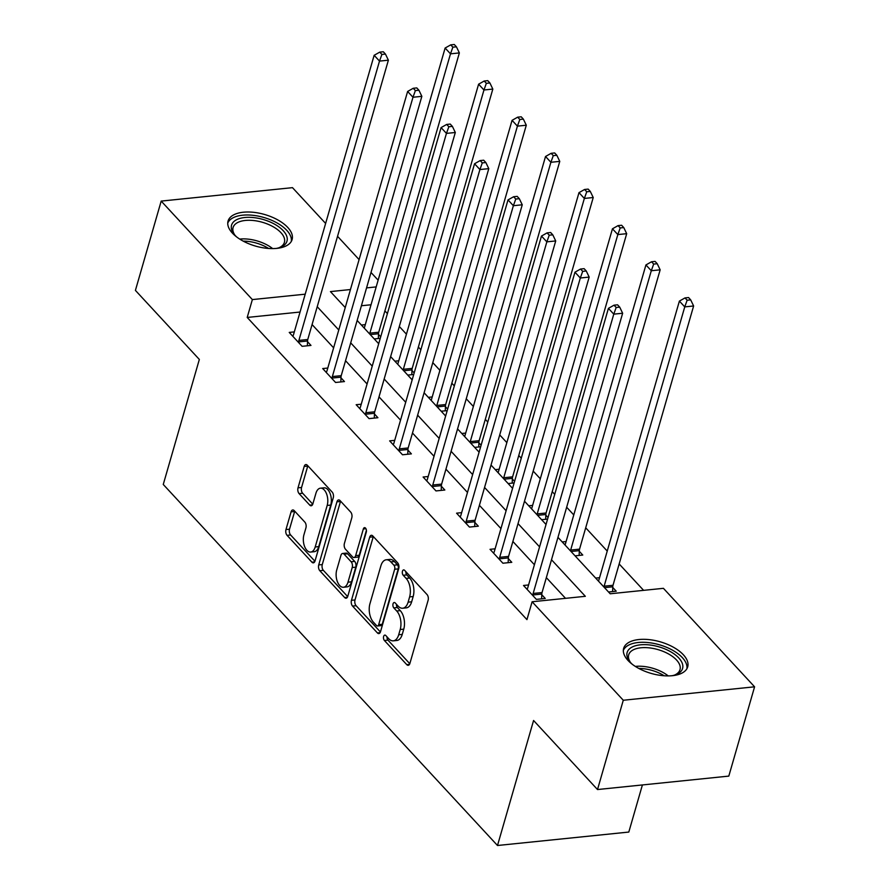 <?xml version="1.0" encoding="UTF-8"?>
<svg xmlns="http://www.w3.org/2000/svg" width="890" height="890" viewBox="0 0 890 890"><rect width="100%" height="100%" fill="white"/><g stroke="black" fill="none" stroke-linecap="round" stroke-linejoin="round"><path stroke-width="1.33" d="M383.635 636.439A2.937 1.613 -95.8 0 0 384.402 640.489L406.774 664.652A4.194 2.314 -95.8 0 0 408.221 665.319A4.194 2.314 -95.8 0 0 409.901 663.417L428.112 600.316A4.194 2.314 -95.8 0 0 427.022 594.531L404.65 570.368A2.937 1.613 -95.8 0 0 403.637 569.9A2.937 1.613 -95.8 0 0 402.458 571.224A2.937 1.613 -95.8 0 0 403.226 575.274L406.118 578.4A13.417 7.387 -95.8 0 1 409.623 596.901L408.109 602.163A13.417 7.387 -95.8 0 1 402.736 608.226A13.417 7.387 -95.8 0 1 398.13 606.101L395.238 602.975A2.937 1.613 -95.8 0 0 394.226 602.508A2.937 1.613 -95.8 0 0 393.046 603.832A2.937 1.613 -95.8 0 0 393.814 607.881L396.718 611.007A13.417 7.387 -95.8 0 1 400.211 629.508L398.698 634.759A13.417 7.387 -95.8 0 1 393.324 640.833A13.417 7.387 -95.8 0 1 388.719 638.709L385.826 635.571A2.937 1.613 -95.8 0 0 384.814 635.104A2.937 1.613 -95.8 0 0 383.635 636.439M387.039 636.895A2.937 1.613 -95.8 0 0 387.951 640.121L409.801 663.718M405.862 571.68A2.937 1.613 -95.8 0 0 406.774 574.907L409.667 578.033L406.118 578.4M396.451 604.288A2.937 1.613 -95.8 0 0 397.363 607.514L400.266 610.64L396.718 611.007M287.77 227.462A33.331 16.432 -163.9 0 1 292.109 239.543A33.331 16.432 -163.9 0 1 266.555 248.277A33.331 16.432 -163.9 0 1 232.412 233.124A33.331 16.432 -163.9 0 1 228.062 221.054A33.331 16.432 -163.9 0 1 253.628 212.321A33.331 16.432 -163.9 0 1 287.77 227.462M683.364 654.773A33.331 16.432 -163.9 0 1 687.703 666.855A33.331 16.432 -163.9 0 1 662.149 675.588A33.331 16.432 -163.9 0 1 628.006 660.447A33.331 16.432 -163.9 0 1 623.656 648.365A33.331 16.432 -163.9 0 1 649.222 639.632A33.331 16.432 -163.9 0 1 683.364 654.773M294.201 510.626A4.194 2.314 -95.8 0 0 292.766 509.959A4.194 2.314 -95.8 0 0 291.086 511.85L285.968 529.561A4.194 2.314 -95.8 0 0 287.07 535.335L311.912 562.18A4.194 2.314 -95.8 0 0 313.358 562.847A4.194 2.314 -95.8 0 0 315.038 560.945L333.249 497.844A4.194 2.314 -95.8 0 0 332.159 492.059L307.306 465.225A4.194 2.314 -95.8 0 0 305.871 464.558A4.194 2.314 -95.8 0 0 304.191 466.449L298.017 487.842A4.194 2.314 -95.8 0 0 299.107 493.616L309.742 505.108A4.194 2.314 -95.8 0 0 311.177 505.776A4.194 2.314 -95.8 0 0 312.857 503.874L315.928 493.271A11.225 6.174 -95.8 0 1 320.411 488.187A11.225 6.174 -95.8 0 1 326.519 493.739A11.225 6.174 -95.8 0 1 327.186 505.442L315.194 546.983A11.225 6.174 -95.8 0 1 310.71 552.056A11.225 6.174 -95.8 0 1 304.603 546.505A11.225 6.174 -95.8 0 1 303.935 534.812L305.926 527.892A4.194 2.314 -95.8 0 0 304.836 522.107L294.201 510.626M557.963 537.36L610.184 593.775L663.417 588.323L754.587 686.813L728.81 776.102L597.513 789.541L533.577 720.488L497.499 845.5L163.259 484.46L199.338 359.449L135.413 290.396L161.19 201.095L292.487 187.657L325.618 223.435M597.513 789.541L623.278 700.252L532.109 601.762L585.342 596.311L551.5 559.754M300.052 312.034L247.209 317.441L526.947 619.618L532.109 601.762M247.209 317.441L252.36 299.585L161.19 201.095M351.461 600.305A4.194 2.314 -95.8 0 0 352.551 606.079L377.405 632.923A4.194 2.314 -95.8 0 0 378.84 633.591A4.194 2.314 -95.8 0 0 380.52 631.689L398.731 568.588A4.194 2.314 -95.8 0 0 397.641 562.803L372.799 535.958A4.194 2.314 -95.8 0 0 371.353 535.291A4.194 2.314 -95.8 0 0 369.673 537.193L351.461 600.305L355.01 599.938A4.194 2.314 -95.8 0 0 356.1 605.712L380.43 631.989M344.664 597.546L319.81 570.712A4.194 2.314 -95.8 0 1 318.72 564.928L336.932 501.827A4.194 2.314 -95.8 0 1 338.612 499.924A4.194 2.314 -95.8 0 1 340.047 500.592L350.682 512.073A4.194 2.314 -95.8 0 1 351.784 517.858L344.397 543.456A4.194 2.314 -95.8 0 0 345.487 549.23L352.54 556.851A4.194 2.314 -95.8 0 0 353.975 557.518A4.194 2.314 -95.8 0 0 355.655 555.616L363.343 528.971A2.937 1.613 -95.8 0 1 364.522 527.648A2.937 1.613 -95.8 0 1 366.124 529.105A2.937 1.613 -95.8 0 1 366.291 532.164L347.779 596.322A4.194 2.314 -95.8 0 1 346.099 598.214A4.194 2.314 -95.8 0 1 344.664 597.546L347.378 597.268M497.499 845.5L628.807 832.061L642.402 784.947M565.528 598.347L546.338 577.621M534.412 564.738L512.874 541.465M500.948 528.582L479.41 505.32M467.484 492.437L445.946 469.164M434.02 456.281L412.471 433.018M400.545 420.136L379.007 396.862M367.08 383.979L345.543 360.717M333.617 347.834L312.079 324.561M528.582 584.952L523.509 585.475L536.381 599.382L545.247 598.469L541.776 594.72M495.107 548.807L490.034 549.319L502.906 563.225L511.783 562.313L508.312 558.564M461.643 512.651L456.57 513.174L469.442 527.08L478.319 526.168L474.837 522.419M428.179 476.506L423.106 477.018L435.978 490.924L444.844 490.023L441.373 486.263M394.715 440.35L389.642 440.873L402.514 454.779L411.38 453.867L407.909 450.118M361.251 404.205L356.167 404.716L369.039 418.623L377.916 417.722L374.445 413.961M327.776 368.048L322.703 368.571L335.575 382.478L344.452 381.565L340.981 377.816M294.312 331.903L289.239 332.415L302.111 346.321L310.977 345.42L307.506 341.66M643.604 590.348L619.162 563.96M607.236 551.066L585.698 527.803M573.772 514.921L566.652 507.233M554.726 494.351L552.234 491.658M540.308 478.776L533.188 471.088M521.262 458.205L518.77 455.502M506.844 442.619L499.724 434.932M487.798 422.049L485.295 419.357M473.369 406.474L466.26 398.787M454.334 385.904L451.831 383.201M439.905 370.318L432.796 362.63M420.859 349.748L418.367 347.055M406.441 334.173L399.321 326.485M387.395 313.603L384.903 310.899M371.03 304.769L361.407 305.748M608.538 591.995L616.225 591.205L612.754 587.456M599.56 577.688L595.666 578.088M575.062 555.838L582.761 555.048L579.29 551.299M566.085 541.543L562.191 541.932M548.04 517.546L545.815 515.154M547.595 519.081L541.598 519.693M532.62 505.387L528.727 505.787M514.565 481.39L512.351 478.998M514.131 482.925L508.134 483.537M499.157 469.241L495.263 469.642M481.101 445.245L478.887 442.853M480.656 446.78L474.67 447.392M465.693 433.085L461.799 433.486M447.637 409.1L445.423 406.697M447.192 410.624L441.195 411.236M432.228 396.94L428.324 397.341M414.173 372.943L411.959 370.551M413.728 374.479L407.731 375.091M398.753 360.784L394.86 361.184M380.697 336.798L378.484 334.395M380.264 338.322L374.267 338.934M365.289 324.639L361.396 325.039M754.587 686.813L623.278 700.252M337.544 236.317L359.082 259.591M371.008 272.474L378.128 280.161M350.438 289.539L330.435 291.597L345.231 307.573M357.157 320.467L378.706 343.729M390.632 356.612L412.17 379.874M424.096 392.768L445.634 416.031M457.56 428.913L479.098 452.176M491.024 465.058L512.562 488.332M524.499 501.215L546.037 524.477M376.181 286.914L366.558 287.893M305.203 294.178L252.36 299.585M539.574 546.872L518.036 523.609M506.099 510.726L484.561 487.453M472.635 474.57L451.097 451.308M439.171 438.425L417.632 415.163M405.707 402.269L384.168 379.007M372.243 366.124L350.693 342.861M338.767 329.968L317.229 306.705M393.324 640.833L396.873 640.477A13.417 7.387 -95.8 0 0 402.247 634.403L398.698 634.759M400.266 610.64A13.417 7.387 -95.8 0 1 403.76 629.141L402.247 634.403M402.736 608.226L406.285 607.87A13.417 7.387 -95.8 0 0 411.658 601.796L408.109 602.163M409.667 578.033A13.417 7.387 -95.8 0 1 413.171 596.534L411.658 601.796M373.322 536.537A4.194 2.314 -95.8 0 0 373.222 536.826L355.01 599.938M376.503 625.514A2.937 1.613 -95.8 0 0 377.516 625.981A2.937 1.613 -95.8 0 0 378.684 624.647L394.671 569.255A2.937 1.613 -95.8 0 0 393.914 565.206L390.855 561.913A13.417 7.387 -95.8 0 0 386.249 559.777A13.417 7.387 -95.8 0 0 380.876 565.851L369.951 603.709A13.417 7.387 -95.8 0 0 373.455 622.21L376.503 625.514M377.516 625.981L381.065 625.614A2.937 1.613 -95.8 0 0 382.233 624.29L378.684 624.647M386.249 559.777L389.798 559.409A13.417 7.387 -95.8 0 1 394.404 561.546L397.463 564.85A2.937 1.613 -95.8 0 1 398.219 568.888L382.233 624.29M347.678 596.611L323.359 570.345L319.81 570.712M340.581 501.159A4.194 2.314 -95.8 0 0 340.481 501.459L322.269 564.572A4.194 2.314 -95.8 0 0 323.359 570.345M353.975 557.518L357.524 557.151A4.194 2.314 -95.8 0 0 359.204 555.26L366.413 530.284M336.72 570.012A11.225 6.174 -95.8 0 0 337.399 581.704A11.225 6.174 -95.8 0 0 343.507 587.255A11.225 6.174 -95.8 0 0 347.99 582.182L352.218 567.542A4.194 2.314 -95.8 0 0 351.127 561.757L344.063 554.136A4.194 2.314 -95.8 0 0 342.628 553.469A4.194 2.314 -95.8 0 0 340.948 555.371L336.72 570.012M343.507 587.255L347.055 586.888A11.225 6.174 -95.8 0 0 351.539 581.815L347.99 582.182M342.628 553.469L346.177 553.113A4.194 2.314 -95.8 0 1 347.612 553.78L354.676 561.401A4.194 2.314 -95.8 0 1 355.766 567.175L351.539 581.815M310.71 552.056L314.259 551.7A11.225 6.174 -95.8 0 0 318.742 546.616L315.194 546.983M320.411 488.187L323.96 487.831A11.225 6.174 -95.8 0 1 330.068 493.383A11.225 6.174 -95.8 0 1 330.735 505.075L318.742 546.616M307.829 465.793A4.194 2.314 -95.8 0 0 307.74 466.093L301.565 487.475A4.194 2.314 -95.8 0 0 302.656 493.26L312.768 504.174M294.735 511.194A4.194 2.314 -95.8 0 0 294.635 511.494L289.517 529.194A4.194 2.314 -95.8 0 0 290.618 534.979L314.938 561.245M612.598 591.572L612.776 586.788A4.272 2.347 84.2 0 1 613.01 585.286L693.622 305.982L684.755 306.883L679.393 301.098L598.77 580.402A4.272 2.347 84.2 0 1 598.492 581.148M603.965 587.055A4.272 2.347 84.2 0 1 604.132 586.198L684.755 306.883L687.147 300.23L690.696 299.874L688.548 297.549L685 297.916L687.147 300.23M679.393 301.098L685 297.916M690.696 299.874L693.622 305.982M533.154 593.463L542.032 592.562L622.644 313.247L613.777 314.148L533.154 593.463A4.272 2.347 -95.8 0 0 532.932 594.965L532.899 595.621M616.169 307.495L619.718 307.139L617.571 304.814L614.022 305.181L616.169 307.495L613.777 314.148L608.415 308.363L527.792 587.667A4.272 2.347 -95.8 0 1 527.258 588.835L526.98 589.225M542.032 592.562A4.272 2.347 -95.8 0 0 541.799 594.053L541.621 598.837M622.644 313.247L619.718 307.139M614.022 305.181L608.415 308.363M632.245 664.263A28.847 14.218 -163.9 0 1 629.786 661.626A28.847 14.218 -163.9 0 1 630.343 648.154A28.847 14.218 -163.9 0 1 668.368 650.523A28.847 14.218 -163.9 0 1 679.381 672.784A28.847 14.218 -163.9 0 1 675.454 674.798A28.847 14.218 -163.9 0 1 671.972 675.732M674.386 675.154A26.711 13.172 16.1 0 0 677.045 673.663A26.711 13.172 16.1 0 0 680.005 669.658A26.711 13.172 16.1 0 0 662.549 651.146A26.711 13.172 16.1 0 0 631.644 650.846A26.711 13.172 16.1 0 0 628.685 654.851A26.711 13.172 16.1 0 0 630.509 662.483M686.88 668.768A33.119 16.332 16.1 0 0 664.196 646.363A33.119 16.332 16.1 0 0 626.705 646.318A33.119 16.332 16.1 0 0 623.345 650.423M236.651 236.94A28.847 14.218 -163.9 0 1 235.316 235.605A28.847 14.218 -163.9 0 1 234.204 234.304A28.847 14.218 -163.9 0 1 245.785 217.427A28.847 14.218 -163.9 0 1 283.22 230.699A28.847 14.218 -163.9 0 1 279.861 247.487A28.847 14.218 -163.9 0 1 276.389 248.41M278.793 247.832A26.711 13.172 16.1 0 0 284.411 242.347A26.711 13.172 16.1 0 0 280.929 232.668A26.711 13.172 16.1 0 0 253.572 220.531A26.711 13.172 16.1 0 0 233.091 227.529A26.711 13.172 16.1 0 0 234.916 235.171M291.286 241.446A33.119 16.332 16.1 0 0 286.769 230.332A33.119 16.332 16.1 0 0 253.717 215.391A33.119 16.332 16.1 0 0 227.751 223.112M579.134 555.427L579.312 550.643A4.272 2.347 84.2 0 1 579.546 549.141L660.158 269.826L651.291 270.738L645.929 264.942L565.306 544.257A4.272 2.347 84.2 0 1 565.028 544.991M570.49 550.899A4.272 2.347 84.2 0 1 570.668 550.053L651.291 270.738L653.683 264.085L657.232 263.718L655.085 261.404L651.536 261.771L653.683 264.085M645.929 264.942L651.536 261.771M657.232 263.718L660.158 269.826M545.67 519.27L545.848 514.487A4.272 2.347 84.2 0 1 546.071 512.996L626.694 233.681L617.827 234.582L612.453 228.797L531.842 508.101A4.272 2.347 84.2 0 1 531.553 508.846M537.026 514.754A4.272 2.347 84.2 0 1 537.204 513.897L617.827 234.582L620.219 227.929L623.768 227.573L621.62 225.248L618.072 225.615L620.219 227.929M612.453 228.797L618.072 225.615M623.768 227.573L626.694 233.681M499.691 557.318L508.568 556.406L589.18 277.09L580.313 278.003L499.691 557.318A4.272 2.347 -95.8 0 0 499.457 558.82L499.435 559.476M582.705 271.35L586.254 270.983L584.107 268.669L580.558 269.036L582.705 271.35L580.313 278.003L574.951 272.207L494.328 551.522A4.272 2.347 -95.8 0 1 493.783 552.69L493.505 553.068M508.568 556.406A4.272 2.347 -95.8 0 0 508.335 557.908L508.157 562.691M589.18 277.09L586.254 270.983M580.558 269.036L574.951 272.207M466.226 521.162L475.093 520.261L555.716 240.945L546.849 241.846L466.226 521.162A4.272 2.347 -95.8 0 0 465.993 522.664L465.971 523.32M549.241 235.194L552.79 234.838L550.643 232.513L547.094 232.88L549.241 235.194L546.849 241.846L541.476 236.061L460.864 515.366A4.272 2.347 -95.8 0 1 460.319 516.534L460.041 516.923M475.093 520.261A4.272 2.347 -95.8 0 0 474.871 521.751L474.693 526.535M555.716 240.945L552.79 234.838M547.094 232.88L541.476 236.061M512.195 483.125L512.373 478.342A4.272 2.347 84.2 0 1 512.607 476.84L593.23 197.524L584.352 198.437L578.99 192.641L498.378 471.956A4.272 2.347 84.2 0 1 498.089 472.69M503.562 478.598A4.272 2.347 84.2 0 1 503.74 477.752L584.352 198.437L586.744 191.784L590.293 191.417L588.156 189.103L584.608 189.47L586.744 191.784M578.99 192.641L584.608 189.47M590.293 191.417L593.23 197.524M478.731 446.969L478.909 442.185A4.272 2.347 84.2 0 1 479.143 440.695L559.766 161.379L550.888 162.28L545.526 156.495L464.903 435.8A4.272 2.347 84.2 0 1 464.625 436.545M470.098 442.452A4.272 2.347 84.2 0 1 470.265 441.596L550.888 162.28L553.28 155.628L556.828 155.272L554.681 152.946L551.133 153.314L553.28 155.628M545.526 156.495L551.133 153.314M556.828 155.272L559.766 161.379M445.267 410.824L445.445 406.04A4.272 2.347 84.2 0 1 445.679 404.538L526.29 125.223L517.424 126.135L512.062 120.339L431.439 399.655A4.272 2.347 84.2 0 1 431.161 400.389M436.623 406.296A4.272 2.347 84.2 0 1 436.801 405.451L517.424 126.135L519.816 119.483L523.365 119.115L521.217 116.801L517.668 117.168L519.816 119.483M512.062 120.339L517.668 117.168M523.365 119.115L526.29 125.223M432.763 485.017L441.629 484.104L522.252 204.789L513.374 205.701L432.763 485.017A4.272 2.347 -95.8 0 0 432.529 486.519L432.507 487.175M515.766 199.048L519.315 198.681L517.179 196.367L513.63 196.735L515.766 199.048L513.374 205.701L508.012 199.905L427.4 479.221A4.272 2.347 -95.8 0 1 426.855 480.389L426.577 480.778M441.629 484.104A4.272 2.347 -95.8 0 0 441.396 485.606L441.218 490.39M522.252 204.789L519.315 198.681M513.63 196.735L508.012 199.905M399.287 448.86L408.165 447.959L488.788 168.644L479.91 169.545L399.287 448.86A4.272 2.347 -95.8 0 0 399.065 450.362L399.043 451.03M482.302 162.892L485.851 162.536L483.704 160.211L480.155 160.578L482.302 162.892L479.91 169.545L474.548 163.76L393.925 443.064A4.272 2.347 -95.8 0 1 393.391 444.232L393.113 444.622M408.165 447.959A4.272 2.347 -95.8 0 0 407.932 449.461L407.753 454.234M488.788 168.644L485.851 162.536M480.155 160.578L474.548 163.76M365.823 412.715L374.701 411.803L455.313 132.488L446.446 133.4L365.823 412.715A4.272 2.347 -95.8 0 0 365.601 414.217L365.568 414.874M448.838 126.747L452.387 126.38L450.24 124.066L446.691 124.433L448.838 126.747L446.446 133.4L441.084 127.604L360.461 406.919A4.272 2.347 -95.8 0 1 359.927 408.087L359.649 408.477M374.701 411.803A4.272 2.347 -95.8 0 0 374.468 413.305L374.29 418.089M455.313 132.488L452.387 126.38M446.691 124.433L441.084 127.604M411.803 374.668L411.981 369.895A4.272 2.347 84.2 0 1 412.204 368.393L492.826 89.078L483.96 89.99L478.598 84.194L397.975 363.509A4.272 2.347 84.2 0 1 397.685 364.244M403.159 370.151A4.272 2.347 84.2 0 1 403.337 369.294L483.96 89.99L486.352 83.326L489.901 82.97L487.753 80.645L484.205 81.012L486.352 83.326M478.598 84.194L484.205 81.012M489.901 82.97L492.826 89.078M332.359 376.559L341.226 375.658L421.849 96.343L412.982 97.255L332.359 376.559A4.272 2.347 -95.8 0 0 332.126 378.061L332.103 378.728M415.374 90.591L418.923 90.235L416.776 87.91L413.227 88.277L415.374 90.591L412.982 97.255L407.62 91.459L326.997 370.774A4.272 2.347 -95.8 0 1 326.452 371.931L326.174 372.32M341.226 375.658A4.272 2.347 -95.8 0 0 341.003 377.16L340.826 381.932M421.849 96.343L418.923 90.235M413.227 88.277L407.62 91.459M378.339 338.523L378.517 333.739A4.272 2.347 84.2 0 1 378.74 332.237L459.362 52.922L450.485 53.834L445.122 48.038L364.511 327.353A4.272 2.347 84.2 0 1 364.221 328.087M369.695 333.995A4.272 2.347 84.2 0 1 369.873 333.149L450.485 53.834L452.877 47.181L456.425 46.814L454.289 44.5L450.741 44.867L452.877 47.181M445.122 48.038L450.741 44.867M456.425 46.814L459.362 52.922M298.895 340.414L307.762 339.502L388.385 60.186L379.507 61.099L298.895 340.414A4.272 2.347 -95.8 0 0 298.662 341.916L298.639 342.572M381.899 54.446L385.448 54.079L383.312 51.765L379.763 52.132L381.899 54.446L379.507 61.099L374.145 55.302L293.533 334.618A4.272 2.347 -95.8 0 1 292.988 335.786L292.71 336.175M307.762 339.502A4.272 2.347 -95.8 0 0 307.54 341.003L307.361 345.787M388.385 60.186L385.448 54.079M379.763 52.132L374.145 55.302M387.951 640.121L384.402 640.489M406.774 574.907L403.226 575.274M397.363 607.514L393.814 607.881M403.76 629.141L400.211 629.508M413.171 596.534L409.623 596.901M409.489 664.374L406.774 664.652M373.222 536.826L369.673 537.193M380.119 632.645L377.405 632.923M356.1 605.712L352.551 606.079M398.219 568.888L394.671 569.255M397.463 564.85L393.914 565.206M394.404 561.546L390.855 561.913M322.269 564.572L318.72 564.928M340.481 501.459L336.932 501.827M359.204 555.26L355.655 555.616M365.946 528.716L363.343 528.971M355.766 567.175L352.218 567.542M354.676 561.401L351.127 561.757M347.612 553.78L344.063 554.136M330.735 505.075L327.186 505.442M312.457 504.83L309.742 505.108M302.656 493.26L299.107 493.616M301.565 487.475L298.017 487.842M307.74 466.093L304.191 466.449M314.626 561.902L311.912 562.18M290.618 534.979L287.07 535.335M289.517 529.194L285.968 529.561M294.635 511.494L291.086 511.85M612.776 586.788L604.499 587.645M613.01 585.286L604.132 586.198M532.932 594.965L541.799 594.053M635.315 666.41A26.711 13.172 -163.9 0 1 668.234 675.91M664.174 675.766A25.832 12.738 16.1 0 0 638.82 668.457M239.721 239.087A26.711 13.172 -163.9 0 1 272.64 248.588M268.58 248.455A25.832 12.738 16.1 0 0 243.226 241.134M579.312 550.643L571.035 551.489M579.546 549.141L570.668 550.053M545.848 514.487L537.571 515.343M546.071 512.996L537.204 513.897M499.457 558.82L508.335 557.908M465.993 522.664L474.871 521.751M512.373 478.342L504.107 479.187M512.607 476.84L503.74 477.752M478.909 442.185L470.632 443.042M479.143 440.695L470.265 441.596M445.445 406.04L437.168 406.886M445.679 404.538L436.801 405.451M432.529 486.519L441.396 485.606M399.065 450.362L407.932 449.461M365.601 414.217L374.468 413.305M411.981 369.895L403.704 370.741M412.204 368.393L403.337 369.294M332.126 378.061L341.003 377.16M378.517 333.739L370.24 334.584M378.74 332.237L369.873 333.149M298.662 341.916L307.54 341.003"/></g></svg>

